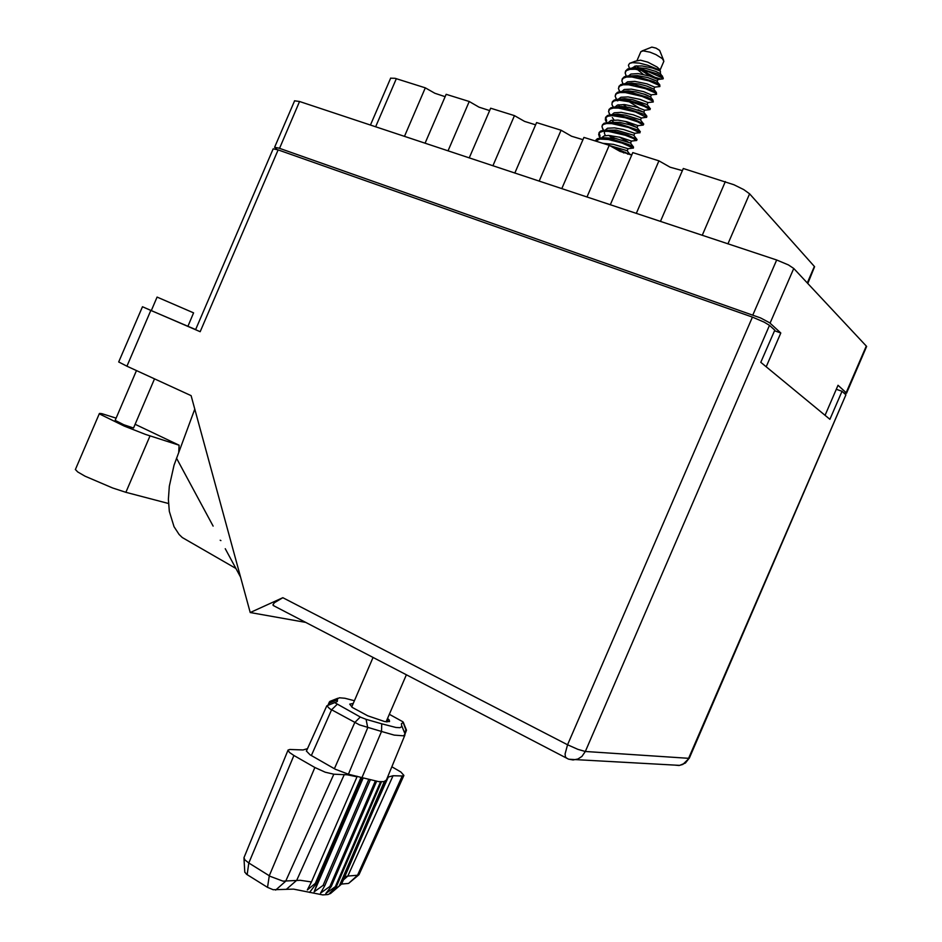 <?xml version="1.0" encoding="UTF-8"?>
<svg xmlns="http://www.w3.org/2000/svg" width="942" height="942" viewBox="0 0 942 942"><rect width="100%" height="100%" fill="white"/><g stroke="black" fill="none" stroke-linecap="round" stroke-linejoin="round"><path stroke-width="1.41" d="M844.091 393.203L846.34 392.944L838.015 385.302L825.027 415.304M766.187 366.779L780.8 332.962L769.567 322.729L760.559 317.925L278.95 148.153L274.664 147.27L277.207 149.613M390.6 78.186L395.039 78.327L425.372 87.783L434.863 93.199L445.119 96.637M425.077 143.243L446.131 94.271L469.234 101.501L479.019 107.094L489.628 110.532M469.257 157.915L490.641 108.2L514.462 115.654L524.553 121.424L535.551 124.85M582.921 139.616L571.535 136.201L561.126 130.243L536.54 122.554L514.803 173.045M631.835 154.853L620.013 151.45L609.274 145.304L583.899 137.367L561.809 188.647M682.361 170.573L670.092 167.205L658.988 160.858L632.777 152.663L610.322 204.767M294.54 100.841L299.615 101.559L776.655 260.016L788.466 264.996L793.717 268.482L866.581 346.421L846.469 393.273M660.436 221.405L683.28 168.453L733.912 184.762L743.65 189.542L749.538 193.864L814.63 266.751L807.824 283.554M178.745 452.03L179.062 445.177L145.468 434.415L124.073 425.996L99.828 414.127L99.569 413.373L101.807 413.644L116.09 418.13M168.536 503.499L125.91 492.301L112.593 487.968L85.074 476.157L77.727 471.989L75.407 469.493M154.547 378.872L133.481 427.998L123.802 424.701L115.136 420.356M157.137 297.095L193.64 312.874L187.87 326.332L151.344 310.613L157.137 297.095M151.356 310.577L142.419 306.762L150.85 310.424L126.923 366.238L118.727 362.022L142.419 306.762M200.116 331.69L195.571 329.724L273.156 148.883L278.102 149.919L200.116 331.69L150.85 310.424M274.157 605.942L272.956 604.752L274.31 602.762L282.788 597.758L567.59 744.769L752.364 317.113L764.174 322.117L769.52 325.379L585.347 751.516L577.917 749.396L567.59 744.769L565.106 753.989L565.471 757.05L567.025 758.475M273.18 605.435L568.509 759.087L573.113 759.911L577.87 759.028L581.932 756.414L585.347 751.516L688.59 758.334L845.904 394.851L689.25 758.18L682.868 764.398L679.041 765.469L675.049 765.139M191.179 542.745L182.218 537.505L179.133 534.42L174.023 526.649L169.36 511.435L168.43 499.354L169.313 486.143L174.035 465.195L194.782 409.146M663.533 59.994L659.577 50.444L656.15 48.136L651.911 47.135L641.938 50.95M659.977 70.332L663.898 61.218L662.297 58.651L656.021 54.695L649.933 52.21L643.162 50.833L640.89 51.692M660.448 71.462L659.53 69.249L657.08 66.976L647.919 62.231L640.489 60.206L635.438 61.183M630.328 154.7L610.239 145.763L627.301 150.72L628.031 148.742L632.73 148.177M600.337 138.038L598.629 134.624L599.701 132.339L603.139 131.279L608.485 131.374L625.406 135.318L633.342 138.415L635.991 140.488M626.265 76.196L625.111 72.864L626.289 70.603L629.845 69.308L635.261 69.213L648.908 71.981L663.286 78.28L662.45 76.573L657.175 73.865L641.278 68.99L631.293 68.213L627.655 69.06L625.7 70.968M656.586 94.212L656.291 92.41L650.427 89.384L634.378 84.521L624.405 83.732L620.637 84.698L619.071 86.37M619.765 91.657L618.482 88.454L619.636 86.04L623.168 84.804L628.573 84.756L645.529 88.63L655.031 92.811L656.574 94.082L655.561 94.377M613.277 107.117L611.97 104.515L612.135 102.466L614.455 100.747L618.976 100.158L632.011 102.148L644.493 106.387L649.945 109.613L650.357 108.613L641.372 103.997L627.478 100.052L617.528 99.263L614.172 100.064L612.43 101.76M615.126 106.952L617.516 105.009L624.652 104.621L636.674 107.105L644.693 110.238L649.038 109.743M606.801 122.578L605.4 120.034L605.494 117.868L607.802 116.207L612.3 115.678L625.3 117.726L637.793 121.918L643.304 125.027L643.716 124.026L634.59 119.516L620.578 115.583L610.663 114.771L607.425 115.548L605.8 117.161M608.45 122.46L610.84 120.47L617.893 120.129L626.96 121.789L638.028 125.639L642.526 125.121M602.974 137.979L603.846 137.72L601.973 137.485L604.163 135.931L608.414 135.471L620.142 137.285L631.364 141.041L636.662 140.429L637.051 139.381L627.819 135.047L613.678 131.103L603.798 130.29L600.69 131.032L599.171 132.551M605.694 117.538L606.601 120.729M599.077 132.928L599.995 136.048M622.379 78.669L624.287 76.82L627.855 75.972L637.828 76.761L653.807 81.624L659.777 84.804L659.906 86.499M623.015 83.92L621.802 80.8L622.968 78.327L626.501 77.056L631.917 76.985L648.873 80.847L658.376 85.074L659.895 86.381L658.811 86.688M629.527 68.472L628.42 65.281L629.633 63.408L632.541 62.667L639.335 63.102L647.66 65.175L657.304 69.131L660.342 71.298L660.495 73.688M615.75 94.07L617.54 92.316L620.966 91.504L630.928 92.292L647.06 97.144L652.959 100.146L653.265 101.913M616.515 99.381L615.173 96.108L616.315 93.753L619.824 92.551L625.217 92.528L642.173 96.414L651.699 100.559L653.242 101.783L652.3 102.054M609.121 109.46L610.793 107.8L614.09 107.011L626.877 108.424L644.104 114.347L646.977 116.184L645.788 117.432M626.465 106.882L623.157 104.515M610.039 114.842L608.567 111.662L609.662 109.19L613.16 108.036L618.529 108.071L635.461 111.98L646.601 117.373M602.491 124.85L604.058 123.296L607.225 122.531L620.001 123.955L637.416 129.843L640.372 131.668L639.253 132.798M603.563 130.302L601.926 126.746L603.021 124.627L606.483 123.532L611.829 123.602L628.761 127.535L639.959 132.775M595.862 140.24L597.322 138.768L600.36 138.038L613.124 139.475L628.938 144.55L633.53 146.893L633.33 148.177M614.631 138.191L610.84 135.601M595.521 141.006L599.807 139.016L608.367 139.581L622.05 143.09L633.342 148.106M612.182 137.791L609.003 135.483M662.473 76.596L662.332 75.996M636.651 65.834L638.393 67.659M641.396 70.073L654.855 77.244L660.801 78.975L663.227 78.798M623.898 152.957L617.905 149.177L609.533 145.551M609.462 145.48L610.239 145.763M627.925 154.194L625.17 152.133M629.633 63.408L635.226 61.23M631.364 141.041L630.622 143.019L615.361 138.344L603.846 137.72M638.028 125.639L636.874 127.547L625.205 121.377M644.693 110.238L643.786 112.239L638.123 109.79M638.782 107.788L628.597 101.336M621.814 91.445L624.193 89.549L631.423 89.113L643.492 91.621L651.275 94.918L644.104 91.821M628.491 75.925L630.881 74.088L638.193 73.594L650.321 76.149L657.999 79.493L650.439 76.396L640.725 69.944M627.984 141.901L619.33 137.085M608.65 122.46L619.553 122.366L629.892 124.791L637.251 127.629M615.573 106.941L621.414 106.422L629.032 107.341L643.881 112.228M622.497 91.421L628.255 90.927L635.874 91.845L645.541 94.53L650.298 96.838L643.433 93.811M629.433 75.902L637.534 75.548L647.872 77.597L656.468 80.859L659.53 84.603M643.127 74.312L637.239 69.402M635.838 67.765L634.79 66.175M605.365 135.648L604.234 132.94L604.835 131.185M605.188 130.208L616.139 130.114L633.931 135.318L634.696 133.34L639.983 132.716M613.207 121.918L611.888 120.211M612.112 114.7L617.987 114.17L625.618 115.101L640.572 119.928L641.361 117.938L646.624 117.338M619.659 106.446L618.423 104.774M617.728 100.912L618.305 100.158M619.035 99.181L624.84 98.674L632.447 99.593L647.201 104.527L648.025 102.537L653.253 101.96M625.971 83.661L631.682 83.167L639.288 84.097L646.813 86.063L653.842 89.125L654.678 87.135L659.871 86.582M633.801 68.142L638.535 67.659L646.13 68.589L655.656 71.298L660.483 73.723M602.809 143.278L613.536 144.303L628.031 148.742M605.105 130.22L607.508 128.194L614.514 127.876L623.545 129.537L634.696 133.34M614.019 119.987L612.288 117.573M611.782 114.712L614.184 112.746L621.273 112.369L633.259 114.842L641.361 117.938M618.47 99.204L620.86 97.285L628.043 96.861L640.077 99.369L648.025 102.537M625.194 83.591L627.537 81.813L634.802 81.353L646.907 83.885L654.678 87.135M631.835 68.177L635.332 66.034L641.997 65.881L652.512 68.024L659.953 70.827M353.226 703.497L349.67 704.121L352.355 707.395L367.686 715.79L384.654 721.607L389.47 721.525L389.223 720.065L387.456 718.64M387.032 721.937L388.375 719.135M387.539 777.28L393.05 775.713L347.881 876.095L357.642 875.283L359.067 874.588L403.871 775.49M348.728 883.266L357.524 875.295L402.246 775.949L403.918 775.396L400.762 771.934L391.837 766.812M339.968 885.48L341.699 883.773L386.373 780.141M386.432 780L383.971 781.566L378.719 781.624L361.999 777.68L316.335 883.643L317.136 883.867L314.098 891.827L323.118 885.35L324.707 885.68L320.468 893.087L329.912 886.457L331.243 886.575L325.802 893.534L335.399 886.61L336.4 886.516L329.841 893.134L339.944 885.527L333.562 890.955M330.819 893.228L327.922 894.57L322.729 894.853L293.574 889.166L273.168 889.778L267.587 887.399L246.604 874.247L244.767 872.045M307.481 748.596L303.03 749.985L289.783 749.432L288.052 750.044L289.371 752.364L293.963 755.519L248.759 863.002L270.413 876.425L282.977 881.1L300.204 880.287L311.402 881.971L357.006 776.75L347.292 774.736L333.809 774.242L285.72 881.253L275.653 890.072M267.587 887.399L269.271 875.754L314.863 767.471L325.19 772.181L333.809 774.242M354.428 700.695L344.89 698.222L339.509 697.787L337.495 698.67L337.33 701.472L334.928 702.732L360.668 717.215L366.132 719.323L367.733 727.636L348.41 774.171L361.999 777.68L381.475 731.51L359.503 724.822L329.712 708.737L326.839 705.758L334.987 702.544M348.41 774.171L335.34 769.249L310.024 754.836L306.374 751.045M329.041 704.863L329.853 701.425L337.848 698.293M401.81 725.823L405.06 733.995L403.506 735.832L394.239 735.137L381.475 731.51L381.793 723.797L395.875 727.507L400.032 727.66L401.822 726.671L401.374 723.739L403.306 722.384L402.999 721.819L389.34 714.26M366.132 719.323L381.793 723.797M403.329 722.314L406.485 730.156L404.683 731.404L404.589 732.723M311.402 881.971L307.304 890.002L315.37 883.372L316.335 883.643L309.612 892.38M344.725 876.731L347.881 876.095L343.288 880.075M388.116 777.456L375.234 805.987M243.978 857.561L244.767 859.834L248.759 863.002L247.145 874.6M689.238 758.204L685.423 763.055L679.7 765.387L568.992 759.252M240.481 576.904L225.279 548.691M235.959 568.521L182.218 537.505M600.501 138.027L599.147 136.249M606.966 122.554L605.824 121.059M613.43 107.094L612.5 105.869M619.907 91.633L619.177 90.679M651.346 94.836L656.562 94.271M626.383 76.172L625.853 75.49M657.999 79.446L663.074 78.904M650.522 96.826L651.358 94.895M657.163 81.424L657.987 79.493M633.236 146.681L630.469 142.984M639.818 131.185L637.122 127.617M646.389 115.666L643.775 112.228M652.959 100.146L650.439 96.849M629.951 154.429L627.137 150.673M636.521 138.933L633.789 135.307M643.103 123.426L640.454 119.928M649.674 107.906L647.107 104.538M656.244 92.375L653.772 89.149M632.906 68.142L634.484 67.977M661.555 75.219L660.424 73.747M603.728 130.29L602.48 128.654M610.204 114.818L609.156 113.464M616.669 99.357L615.832 98.274M623.145 83.897L622.509 83.084M629.621 68.448L629.197 67.906M780.8 332.962L774.501 330.736M404.483 136.402L425.372 87.783M448.015 150.861L469.234 101.501M492.901 165.768L514.462 115.654M539.201 181.147L561.126 130.243M586.996 197.019L609.274 145.304M636.333 213.41L658.988 160.858M195.653 329.559L187.905 326.238M126.923 366.238L191.085 395.593L250.195 612.536L282.788 597.758M305.915 622.474L250.195 612.536M752.364 317.113L278.102 149.919M836.308 389.234L842.018 391.319L829.902 419.32L760.83 362.364L774.748 330.136L769.52 325.379M845.904 394.851L842.018 391.319M213.08 526.072L176.46 458.13M135.083 424.277L179.062 445.177M402.246 775.949L393.05 775.713M386.244 780.353L341.499 884.149M384.878 781.307L339.944 885.527M384.301 781.483L339.32 885.821M381.557 781.778L336.4 886.516M380.603 781.754L335.399 886.61M376.6 781.342L331.243 886.575M375.316 781.13L329.912 886.457M370.241 780.047L324.707 885.68M368.675 779.646L323.118 885.35M362.788 777.939L317.136 883.867M314.863 767.471L293.963 755.519M356.983 776.161L357.006 776.75M348.045 883.502L341.534 884.091M361.045 777.374L315.37 883.372M363.141 778.045L314.098 891.827M846.128 392.72L866.322 346.067M793.717 268.482L770.085 323.165M752.941 314.899L776.655 260.016M299.615 101.559L279.538 148.365M396.335 78.704L375.67 126.829M702.226 235.288L725.387 181.629M807.294 282.989L814.418 266.504M749.538 193.864L727.966 243.837M150.072 435.969L125.91 492.301M286.698 889.071L296.683 880.346L344.254 774.501M328.558 705.052L329.429 703.121L337.483 699.753M334.398 768.719L354.757 722.514L360.28 717.003M337.106 704.392L331.56 709.809L311.366 755.637M404.895 733.441L406.073 730.556L403.141 722.467M390.636 78.104L370.453 125.098M294.563 100.782L274.593 147.341M115.124 420.379L136.472 370.606M220.934 540.637L220.24 540.284M99.393 413.526L75.36 469.599M406.355 674.79L386.079 721.843M625.818 70.697L625.406 71.663M619.177 86.099L618.764 87.064M612.547 101.501L612.135 102.466M605.906 116.902L605.494 117.868M599.277 132.304L598.865 133.269M622.497 78.398L622.085 79.364M615.856 93.8L615.444 94.765M609.227 109.201L608.815 110.167M602.597 124.603L602.173 125.569M595.956 140.005L595.544 140.959M640.949 51.574L637.075 60.547M373.056 657.457L351.755 706.912M330.418 893.558L335.27 889.531M329.382 702.073L327.922 705.299M404.919 734.948L386.479 779.87M326.768 705.888L306.338 751.127M406.438 730.333L405.013 733.794M243.919 857.715L288.017 750.15M348.67 883.313L358.772 874.93M244.779 872.304L243.919 858.386"/></g></svg>
